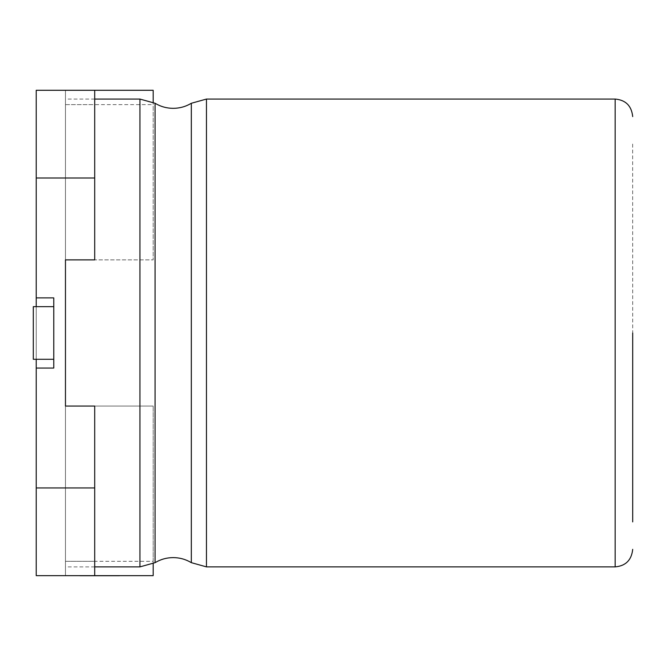 <?xml version="1.0" encoding="UTF-8"?>
<svg xmlns="http://www.w3.org/2000/svg" width="666" height="666" viewBox="0 0 666 666"><rect width="100%" height="100%" fill="white"/><g stroke="black" fill="none" stroke-linecap="round" stroke-linejoin="round"><path stroke-width="0.5" stroke-dasharray="3.33 2.5" d="M632.642 144.031L632.7 332.967M153.18 563.719L153.18 561.313L65.459 561.313L65.459 406.069L65.459 561.313L94.705 561.313L94.705 406.069L65.459 406.069L65.459 566.883L65.459 99.059L65.459 259.873L94.705 259.873L94.705 104.629L65.459 104.629L65.459 259.873L65.459 104.629L153.18 104.629L153.18 102.223M93.565 575.715L82.559 575.657M86.497 575.657L93.881 575.657L86.497 575.657M93.881 575.657L93.115 575.715L93.881 575.657M85.231 575.657L97.169 575.657L85.231 575.715M114.036 575.715L103.804 575.657L114.036 575.657M153.18 561.313L153.18 406.069L153.18 575.657L36.222 575.657L36.222 368.057L53.771 368.057L53.771 297.885L53.771 368.057L36.222 368.057L36.222 90.285L153.18 90.285L153.18 259.873L153.18 104.629M65.459 575.657L94.705 575.657L65.459 575.657L65.459 561.313L65.459 575.657M104.104 575.657L105.453 575.657M103.971 575.657L105.361 575.657M115.826 575.657L103.929 575.715L115.826 575.657M86.996 575.715L93.823 575.715L86.996 575.657M93.823 575.657L93.165 575.657L93.823 575.715M90.393 575.715L96.936 575.715L90.393 575.657M79.978 575.715L119.472 575.715M36.222 297.885L53.771 297.885L36.222 297.885L53.771 297.885L53.771 368.057L36.222 368.057M65.459 90.285L94.705 90.285L65.459 90.285L65.459 104.629L65.459 90.285M94.705 104.629L94.705 90.285M94.705 575.657L94.705 561.313M65.459 406.069L153.18 406.069L65.459 406.069L65.459 259.873L153.18 259.873L65.459 259.873M53.771 306.66L53.771 359.282L53.771 306.66L33.3 306.66L53.771 306.66L33.3 306.66L33.3 359.282L53.771 359.282L33.3 359.282L33.3 306.66L33.3 359.282L53.771 359.282M36.222 306.66L36.222 359.282M105.494 575.715L116.026 575.657M116.042 575.715L104.146 575.657M103.854 575.715L115.742 575.715L103.854 575.715M105.22 575.715L106.002 575.715L105.22 575.657M105.361 575.715L110.698 575.657M110.722 575.715L114.535 575.657M114.502 575.715L115.867 575.657M115.909 575.715L104.021 575.657M108.458 575.715L114.219 575.657L108.458 575.657M114.219 575.715L113.386 575.715L114.219 575.657M86.222 575.715L86.905 575.715L86.222 575.657M82.559 575.715L81.235 575.657M81.235 575.715L93.548 575.715M95.246 575.715L94.414 575.715L95.246 575.657M191.333 103.272L191.333 562.662M155.078 562.662L155.078 103.272M139.943 99.059L139.943 566.883M206.46 566.883L206.46 99.059M615.159 99.059L615.159 566.883M94.705 566.883L65.459 566.883M94.705 99.059L65.459 99.059"/><path stroke-width="1" d="M632.7 332.967L632.7 521.911M94.705 178.005L36.222 178.005L36.222 90.285L94.705 90.285L94.705 259.873L65.459 259.873L65.459 406.069L94.705 406.069L94.705 575.657L36.222 575.657L36.222 487.937L94.705 487.937M94.705 575.657L153.18 575.657L153.18 563.719M36.222 178.005L36.222 297.885L53.771 297.885L53.771 368.057L36.222 368.057L36.222 487.937M153.18 102.223L153.18 90.285L94.705 90.285M65.459 259.873L65.459 406.069M36.222 297.885L36.222 306.66M36.222 359.282L36.222 368.057M53.771 306.66L33.3 306.66L33.3 359.282L53.771 359.282M119.472 575.715L112.554 575.715M112.737 575.715L79.978 575.715M632.7 549.342C631.559 560.089 625.715 565.942 615.159 566.883L615.159 99.059L206.46 99.059L206.46 566.883L191.333 562.662L191.333 103.272C185.747 106.61 179.703 108.3 173.202 108.333C166.7 108.3 160.656 106.61 155.078 103.272L155.078 562.662L139.943 566.883L139.943 99.059L94.705 99.059M191.333 562.662C185.747 559.332 179.703 557.642 173.202 557.608C166.7 557.642 160.656 559.332 155.078 562.662M615.159 566.883L206.46 566.883M139.943 566.883L94.705 566.883M615.159 99.059C625.715 100 631.559 105.852 632.7 116.6M206.46 99.059L191.333 103.272M155.078 103.272L139.943 99.059"/></g></svg>
